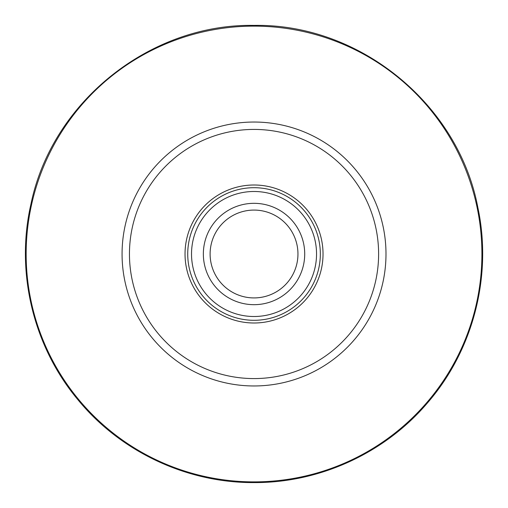 <?xml version="1.0" encoding="UTF-8"?>
<svg xmlns="http://www.w3.org/2000/svg" width="508" height="508" viewBox="0 0 508 508"><rect width="100%" height="100%" fill="white"/><g stroke="black" fill="none" stroke-linecap="round" stroke-linejoin="round"><path stroke-width="0.76" d="M254.032 187.7A66.3 66.3 0 0 0 187.731 254A66.3 66.3 0 0 0 254.032 320.3A66.3 66.3 0 0 0 320.332 254A66.3 66.3 0 0 0 254.032 187.7M203.352 254A50.679 50.679 0 0 1 254.032 203.321A50.679 50.679 0 0 1 304.711 254A50.679 50.679 0 0 1 254.032 304.679A50.679 50.679 0 0 1 203.352 254M297.955 254A43.923 43.923 0 0 0 254.032 210.077A43.923 43.923 0 0 0 210.109 254A43.923 43.923 0 0 0 254.032 297.923A43.923 43.923 0 0 0 297.955 254M316.541 254A62.509 62.509 0 0 0 254.032 191.491A62.509 62.509 0 0 0 191.522 254A62.509 62.509 0 0 0 254.032 316.509A62.509 62.509 0 0 0 316.541 254M254.032 322.999A68.999 68.999 0 0 0 323.031 254A68.999 68.999 0 0 0 254.032 185.001A68.999 68.999 0 0 0 185.033 254A68.999 68.999 0 0 0 254.032 322.999M254.032 129.419A124.581 124.581 0 0 0 129.451 254A124.581 124.581 0 0 0 254.032 378.581A124.581 124.581 0 0 0 378.612 254A124.581 124.581 0 0 0 254.032 129.419M254.032 385.966A131.966 131.966 0 0 0 385.991 254A131.966 131.966 0 0 0 254.032 122.034A131.966 131.966 0 0 0 122.066 254A131.966 131.966 0 0 0 254.032 385.966M254.032 481.876A227.876 227.876 0 0 0 481.908 254A227.876 227.876 0 0 0 254.032 26.124A227.876 227.876 0 0 0 26.156 254A227.876 227.876 0 0 0 254.032 481.876M254.032 25.4C359.423 23.463 458.406 104.045 477.882 207.645C492.417 275.704 473.386 349.822 427.863 402.463C385.286 452.85 319.996 482.949 254.032 482.6C186.855 482.975 120.415 451.707 77.895 399.713C33.198 346.361 15.335 271.958 30.937 204.133C51.841 102.108 149.904 23.546 254.032 25.4"/></g></svg>
